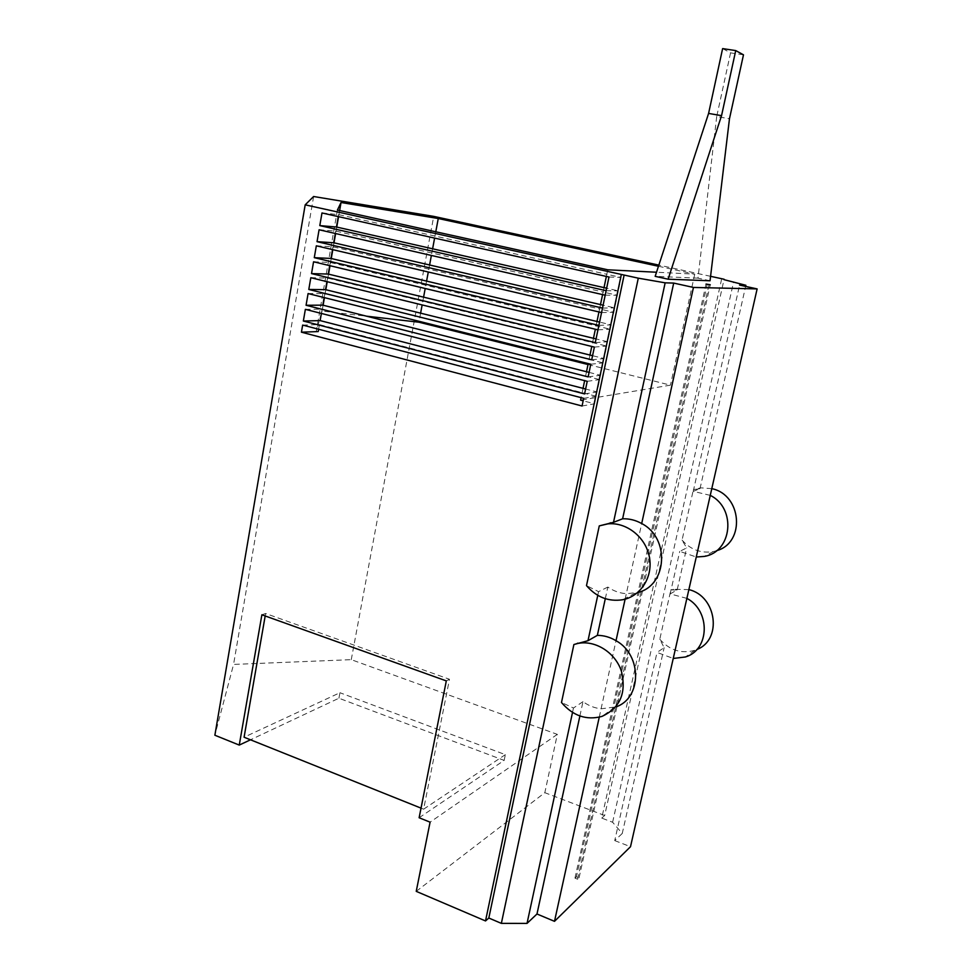 <?xml version="1.0" encoding="UTF-8"?>
<svg xmlns="http://www.w3.org/2000/svg" width="972" height="972" viewBox="0 0 972 972"><rect width="100%" height="100%" fill="white"/><g stroke="black" fill="none" stroke-linecap="round" stroke-linejoin="round"><path stroke-width="0.73" stroke-dasharray="4.86 3.65" d="M710.253 495.368L693.23 491.346L699.998 488.709L693.401 489.609L682.052 540.092L686.645 547.941L679.732 551.367L696.268 557.005M682.052 540.092C690.63 549.727 701.043 553.554 713.29 551.561L716.546 550.699M711.783 488.649L700.8 487.847L693.401 489.609M686.876 598.375L670.17 593.916L679.732 551.367M693.23 491.346L739.583 285.088M670.17 593.916L677.168 589.931L686.645 547.941M677.168 589.931L670.838 590.004L659.781 639.236L664.143 647.68L657.023 652.419L673.244 658.457M721.613 279.134L601.741 818.096L612.615 822.251L622.238 833.502L664.143 647.68M612.615 822.251L733.653 281.746M699.998 488.709L745.621 286.4M659.781 639.236C669.708 650.365 681.384 654.047 694.798 650.292L696.851 649.49M688.869 589.615L673.341 589.251L670.838 590.004M622.238 833.502L614.729 840.598L657.023 652.419M625.118 599.177L641.69 523.543M605.301 598.691L607.828 587.064C613.502 590.988 619.674 593.199 626.32 593.698L637.705 592.519M607.828 587.064L598.558 591.656L586.493 585.618M597.768 595.338L598.558 591.656M599.25 717.178L616.017 640.694M579.895 715.975L582.993 701.663C588.558 705.708 594.585 708.09 601.085 708.807L615.75 706.948M582.993 701.663L573.468 708.005L561.488 702.513M572.52 712.427L573.468 708.005M743.483 54.821L730.567 52.865L722.621 48.6M730.567 52.865L716.704 116.567L729.474 118.742M716.704 116.567L697.993 278.15L710.046 280.774M710.581 276.315L658.846 265.113M697.993 278.15L655.164 276.34M658.469 266.267L694.749 274.14L656.513 272.233M576.408 876.78L574.962 878.141L577.623 879.223L579.069 877.85L576.408 876.78L707.215 284.322M579.069 877.85L710.24 284.76M574.962 878.141L706.037 284.067M614.729 840.598L630.512 846.709M577.623 879.223L709.013 284.723M601.741 818.096L604.669 815.508L724.006 279.657M589.98 355.059L588.206 363.589M308.088 293.556L324.83 293.653L603.162 362.884L600.562 375.289L589.081 372.398M324.83 293.653L324.15 297.578M588.145 376.905L600.562 375.289M590.782 364.233L603.162 362.884M586.505 371.741L584.646 380.66M305.366 309.351L322.133 309.157L599.651 379.615L597.051 391.971L585.618 389.019M322.133 309.157L321.38 313.446M584.585 393.927L597.051 391.971M587.222 381.316L599.651 379.615M593.467 338.305L591.778 346.457M310.821 277.7L327.552 278.101L606.698 346.081L604.074 358.547L592.568 355.691M327.552 278.101L326.932 281.649M591.705 359.81L604.074 358.547M594.366 347.089L606.698 346.081M583.042 388.35L581.11 397.657M302.656 325.085L319.436 324.587L596.152 396.272L594.572 403.793L583.151 400.816M319.436 324.587L318.622 329.253M582.07 406.004L594.572 403.793M583.674 398.326L596.152 396.272M596.978 321.477L595.362 329.241M607.743 269.803L606.807 274.274L621.12 277.457L607.609 341.731L596.067 338.936M321.987 212.965L338.62 214.618L606.807 274.274L606.358 276.413M604.025 287.627L603.114 292.025L617.378 295.269L618.301 290.871L606.65 288.222M319.083 229.769L335.753 231.093L603.114 292.025L602.579 294.601M600.489 304.588L599.578 308.962L613.794 312.279L614.717 307.893L603.102 305.196M316.325 245.807L333.007 246.815L599.578 308.962L598.959 311.963M313.567 261.784L330.273 262.489L610.234 329.216L611.157 324.842L599.578 322.097M597.962 329.86L610.234 329.216M330.273 262.489L329.715 265.648M595.289 342.642L607.609 341.731M608.982 277.008L621.12 277.457M338.62 214.618L338.28 216.598M606.127 290.701L618.301 290.871M605.192 295.196L617.378 295.269M335.753 231.093L335.328 233.487M602.506 308.088L614.717 307.893M601.571 312.571L613.794 312.279M333.007 246.815L332.521 249.597M598.886 325.401L611.157 324.842M435.784 231.786L434.606 238.091M432.613 248.796L431.374 255.442M429.6 264.979L428.288 272.014M426.587 281.102L425.201 288.514M423.585 297.165L422.14 304.941M420.609 313.154L419.09 321.307M588.011 364.524L670.437 385.155L580.588 400.136M694.749 274.14L670.437 385.155M339.629 210.523L338.56 216.671M336.749 227.071L335.619 233.547M333.991 242.818L332.801 249.658M331.258 258.516L330.006 265.721M328.536 274.14L327.212 281.71M325.814 289.705L324.429 297.639M323.105 305.22L322.084 311.052L366.42 316.167M337.418 210.037L316.325 331.075L321.343 313.628M321.404 313.446L322.084 311.052M318.221 331.561L316.325 331.075M261.881 614.778L265.611 613.502L449.477 679.27L423.622 809.178L421.034 808.133M446.306 680.898L449.477 679.27M265.186 615.969L265.611 613.502M419.126 817.744L504.152 760.396L338.924 698.224L250.509 739.789M338.924 698.224L339.945 692.72L244.081 737.226M504.152 760.396L505.355 754.649L339.945 692.72M423.622 809.178L505.355 754.649M416.235 891.348L544.83 792.69L557.321 734.37L351.269 659.66L233.559 664.423L214.873 735.233M557.321 734.37L430.086 822.166M351.269 659.66L433.719 216.379M604.669 815.508L544.83 792.69M313.616 196.514L233.559 664.423M305.257 204.849L214.958 735.197M700.8 487.847L698.722 488.649M713.29 551.561L704.153 556.434M673.341 589.251L672.612 589.664M694.798 650.292L685.406 656.975M635.129 593.139L622.688 599.748M614.656 707.349L601.923 716.413"/><path stroke-width="1.46" d="M572.52 712.427L527.031 923.4L536.981 913.996L554.502 921.335L630.512 846.709L673.244 658.457L685.406 656.975C709.706 649.94 710.787 610.902 686.876 598.375L757.127 288.903L693.449 287.445L673.693 283.083L665.152 282.828L638.288 278.174L305.184 204.837L214.873 735.233L239.258 745.087L261.881 614.778L446.306 680.898L419.126 817.744L430.086 822.166L416.235 891.348L485.514 920.946L488.819 918.03L624.133 275.04M696.268 557.005L704.153 556.434C732.195 552.218 736.752 508.332 710.253 495.368M716.546 550.699C745.621 542.898 742.001 494.76 711.783 488.649M724.006 279.657L745.876 285.282L739.583 285.088L757.127 288.903M745.621 286.4L745.876 285.282M696.851 649.49C722.536 639.868 716.729 596.115 688.869 589.615M673.244 658.457L686.876 598.375M610.744 522.754L607.828 523.884C626.333 521.891 645.578 536.957 649.345 556.786C653.342 576.578 640.913 596.334 622.688 599.748C608.521 601.899 596.456 597.185 586.493 585.618L599.274 525.888L613.514 522.328L622.615 518.793C629.261 518.574 635.615 520.154 641.69 523.543L693.449 287.445M607.828 523.884L599.274 525.888M637.705 592.519C667.302 585.824 670.243 538.038 641.69 523.543M577.805 643.124L576.773 643.695C594.159 639.382 614.802 651.775 621.302 670.826C626.721 692.744 620.27 707.932 601.923 716.413C586.456 720.531 572.97 715.902 561.488 702.513L573.893 644.533L587.987 640.706L597.768 595.338M587.987 640.706L597.355 635.36L605.301 598.691M622.615 518.793L673.693 283.083M613.514 522.328L665.152 282.828M597.355 635.36C603.855 635.384 610.076 637.158 616.017 640.694L625.118 599.177M576.773 643.695L573.893 644.533M615.75 706.948C641.982 698.516 642.273 655.043 616.017 640.694M536.981 913.996L579.895 715.975M554.502 921.335L599.25 717.178M668.116 279.195L721.552 115.644L735.731 50.58L743.483 54.821L729.474 118.742L710.046 280.774L668.116 279.195L655.164 276.34L708.588 113.432L722.621 48.6L735.731 50.58M708.588 113.432L721.552 115.644M724.091 279.243L710.581 276.315M658.846 265.113L433.719 216.379L313.616 196.514L305.184 204.837M706.037 284.067L710.24 284.76L706.037 284.067M656.513 272.233L607.743 269.803L337.418 210.037L341.038 202.504L438.263 218.518L658.469 266.267M527.031 923.4L501.358 923.376L638.288 278.174M501.358 923.376L488.819 918.03M621.242 274.918L485.514 920.946M588.206 363.589L586.505 371.741L589.081 372.398M324.15 297.578L322.826 305.147L586.505 371.741M306.071 305.269L308.088 293.556L590.782 364.233L588.145 376.905L306.071 305.269L322.826 305.147M584.646 380.66L583.042 388.35L585.618 389.019M321.38 313.446L320.128 320.602L583.042 388.35M303.349 321.027L305.366 309.351L587.222 381.316L584.585 393.927L303.349 321.027L320.128 320.602M591.778 346.457L589.98 355.059L592.568 355.691M326.932 281.649L325.535 289.644L589.98 355.059M308.792 289.462L310.821 277.7L594.366 347.089L591.705 359.81L308.792 289.462L325.535 289.644M581.11 397.657L580.588 400.136L583.151 400.816M318.622 329.253L318.221 331.561L301.429 332.193L302.656 325.085L583.674 398.326L582.07 406.004L301.429 332.193M595.362 329.241L593.467 338.305L596.067 338.936M606.358 276.413L604.025 287.627L606.65 288.222M602.579 294.601L600.489 304.588L603.102 305.196M598.959 311.963L596.978 321.477L599.578 322.097M597.962 329.86L598.886 325.401L314.284 257.665L316.325 245.807L601.571 312.571L602.506 308.088L317.042 241.664L319.083 229.769L605.192 295.196L606.127 290.701L319.8 225.601L321.987 212.965L608.982 277.008L595.289 342.642L311.526 273.594L313.567 261.784L597.962 329.86M329.715 265.648L328.244 274.068L593.467 338.305M311.526 273.594L328.244 274.068M338.28 216.598L336.458 227.011L604.025 287.627M319.8 225.601L336.458 227.011M335.328 233.487L333.712 242.757L600.489 304.588M317.042 241.664L333.712 242.757M332.521 249.597L330.978 258.443L596.978 321.477M314.284 257.665L330.978 258.443M438.263 218.518L435.784 231.786M434.606 238.091L432.613 248.796M431.374 255.442L429.6 264.979M428.288 272.014L426.587 281.102M425.201 288.514L423.585 297.165M422.14 304.941L420.609 313.154M419.09 321.307L418.92 322.206L588.011 364.524M341.038 202.504L339.629 210.523M338.56 216.671L336.749 227.071M335.619 233.547L333.991 242.818M332.801 249.658L331.258 258.516M330.006 265.721L328.536 274.14M327.212 281.71L325.814 289.705M324.429 297.639L323.105 305.22M366.42 316.167L418.92 322.206M421.034 808.133L244.081 737.226L265.186 615.969M250.509 739.789L239.258 745.087"/></g></svg>
